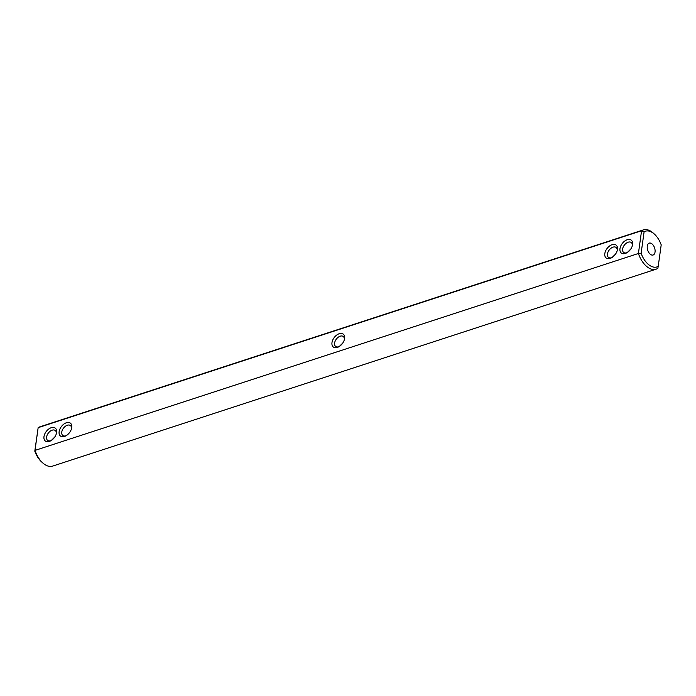 <?xml version="1.0" encoding="UTF-8"?>
<svg xmlns="http://www.w3.org/2000/svg" width="696" height="696" viewBox="0 0 696 696"><rect width="100%" height="100%" fill="white"/><g stroke="black" fill="none" stroke-linecap="round" stroke-linejoin="round"><path stroke-width="1.04" d="M339.239 333.715A8.134 5.072 127.4 0 1 344.485 339.143A8.134 5.072 127.4 0 1 338.526 346.93A8.134 5.072 127.4 0 1 337.334 347.435A8.134 5.072 127.4 0 1 331.983 342.632A8.134 5.072 127.4 0 1 339.239 333.715M339.117 346.591A6.255 3.906 127.4 0 1 338.717 346.738A6.255 3.906 127.4 0 1 335.655 346.434A6.255 3.906 127.4 0 1 335.194 341.04A6.255 3.906 127.4 0 1 340.187 336.194A6.255 3.906 127.4 0 1 343.25 336.49A6.255 3.906 127.4 0 1 344.311 339.796M644.105 231.777L641.564 230.75L38.158 427.666L35.009 450.399L638.415 253.483L641.564 230.75A20.654 11.954 -108.1 0 1 643.295 229.915A20.654 11.954 -108.1 0 1 653.266 233.082L654.397 234.108A18.775 10.866 -108.1 0 1 661.2 244.844L658.216 266.359A18.775 10.866 -108.1 0 1 641.12 253.292L644.105 231.777A18.775 10.866 -108.1 0 1 654.397 234.108M604.824 253.596A8.134 5.072 127.4 0 1 612.367 244.592A8.134 5.072 127.4 0 1 617.326 250.108A8.134 5.072 127.4 0 1 611.375 257.885A8.134 5.072 127.4 0 1 604.824 253.596M619.979 248.646A8.134 5.072 127.4 0 1 627.522 239.641A8.134 5.072 127.4 0 1 632.481 245.157A8.134 5.072 127.4 0 1 626.53 252.944A8.134 5.072 127.4 0 1 619.979 248.646M71.749 427.553A8.134 5.072 127.4 0 1 71.636 428.179A8.134 5.072 127.4 0 1 65.685 435.966A8.134 5.072 127.4 0 1 59.064 432.512A8.134 5.072 127.4 0 1 65.998 422.898A8.134 5.072 127.4 0 1 71.749 427.553M56.593 432.503A8.134 5.072 127.4 0 1 56.48 433.13A8.134 5.072 127.4 0 1 50.53 440.916A8.134 5.072 127.4 0 1 43.909 437.462A8.134 5.072 127.4 0 1 50.843 427.849A8.134 5.072 127.4 0 1 56.593 432.503M339.283 346.495L342.684 343.154M643.295 229.915L39.889 426.822A20.654 11.954 71.9 0 0 38.158 427.666L34.8 451.156A18.775 10.866 71.9 0 0 41.603 461.892L42.734 462.918A20.654 11.954 71.9 0 0 52.705 466.085L656.111 269.178A20.654 11.954 -108.1 0 1 638.415 253.483L641.12 253.292M42.734 462.918A20.654 11.954 71.9 0 1 35.009 450.399L34.8 451.156M658.216 266.359L657.842 268.334A20.654 11.954 -108.1 0 1 656.111 269.178M611.967 257.555A6.255 3.906 127.4 0 1 608.495 257.398A6.255 3.906 127.4 0 1 607.443 254.005A6.255 3.906 127.4 0 1 611.001 248.246A6.255 3.906 127.4 0 1 616.099 247.454A6.255 3.906 127.4 0 1 617.161 250.76M627.122 252.605A6.255 3.906 127.4 0 1 623.651 252.448A6.255 3.906 127.4 0 1 622.607 249.064A6.255 3.906 127.4 0 1 626.156 243.295A6.255 3.906 127.4 0 1 631.255 242.504A6.255 3.906 127.4 0 1 632.316 245.81M66.277 435.635A6.255 3.906 127.4 0 1 62.805 435.478A6.255 3.906 127.4 0 1 63.51 428.136A6.255 3.906 127.4 0 1 70.409 425.534A6.255 3.906 127.4 0 1 71.471 428.84M51.121 440.577A6.255 3.906 127.4 0 1 47.65 440.42A6.255 3.906 127.4 0 1 48.346 433.077A6.255 3.906 127.4 0 1 55.254 430.476A6.255 3.906 127.4 0 1 56.315 433.782M615.525 254.118L612.123 257.45M651.891 243.791A6.255 3.619 -108.1 0 1 655.058 250.047A6.255 3.619 -108.1 0 1 653.1 255.014A6.255 3.619 -108.1 0 1 647.715 250.195A6.255 3.619 -108.1 0 1 649.22 243.121A6.255 3.619 -108.1 0 1 651.891 243.791M630.68 249.168L627.287 252.509M66.442 435.531L69.835 432.199M51.278 440.481L54.68 437.14"/></g></svg>
